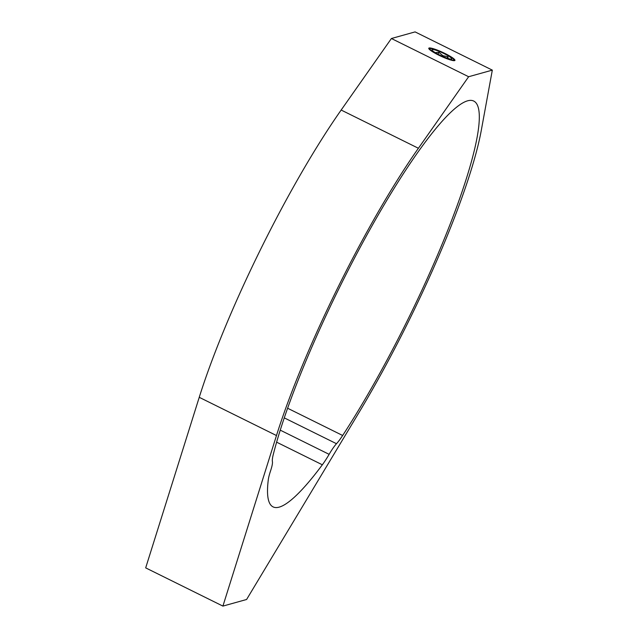 <?xml version="1.0" encoding="UTF-8"?>
<svg xmlns="http://www.w3.org/2000/svg" width="638" height="638" viewBox="0 0 638 638"><rect width="100%" height="100%" fill="white"/><g stroke="black" fill="none" stroke-linecap="round" stroke-linejoin="round"><path stroke-width="0.96" d="M444.941 53.456A14.419 2.105 24.9 0 0 428.784 48.241A14.419 2.105 24.9 0 0 438.785 55.171A14.419 2.105 24.9 0 0 454.942 60.387A14.419 2.105 24.9 0 0 444.941 53.456M287.602 408.232L342.654 435.483A226.362 37.73 116.3 0 0 421.758 290.521A226.362 37.73 116.3 0 0 473.851 101.115A226.362 37.73 116.3 0 0 325.149 317.469A226.362 37.73 116.3 0 0 273.192 454.854A34.962 5.83 -63.7 0 0 272.41 461.593A26.222 4.37 116.3 0 1 270.632 470.653A34.962 5.83 -63.7 0 0 268.279 479.872A226.362 37.73 116.3 0 0 273.056 506.875A226.362 37.73 116.3 0 0 322.342 464.791L276.613 442.166M468.635 76.727L418.4 148.263A235.103 39.189 116.3 0 0 323.283 317.987A235.103 39.189 116.3 0 0 276.477 435.539L222.909 606.1L145.679 567.876L199.239 397.315A235.103 39.189 116.3 0 1 246.045 279.771A235.103 39.189 116.3 0 1 341.163 110.039L391.405 38.511L415.091 31.9L492.321 70.124L468.635 76.727L391.405 38.511M222.909 606.1L246.595 599.489L358.995 412.523A235.103 39.189 116.3 0 0 481.219 130.734L492.321 70.124M342.654 435.483A34.962 5.83 -63.7 0 1 336.489 443.713L284.261 417.866M280.241 430.14L329.128 454.336A26.222 4.37 -63.7 0 1 336.489 443.713M329.128 454.336A34.962 5.83 -63.7 0 1 322.342 464.791M439.064 55.091A13.111 1.914 24.9 0 0 453.746 59.517A13.111 1.914 24.9 0 0 444.662 53.536A13.111 1.914 24.9 0 0 430.219 48.6A13.111 1.914 24.9 0 0 439.064 55.091M448.187 58.529L447.852 56.726L442.852 55.689L438.936 52.308L435.283 52.651M444.192 53.664A10.926 1.595 24.9 0 0 431.966 49.987A10.926 1.595 24.9 0 0 439.534 54.964A10.926 1.595 24.9 0 0 451.552 59.079A10.926 1.595 24.9 0 0 444.192 53.664M447.166 58.194L447.852 56.726M438.051 54.206L438.936 52.308M276.477 435.539L199.239 397.315M418.4 148.263L341.163 110.039M453.746 59.517L454.184 60.674M430.219 48.6L429.055 49.014"/></g></svg>
